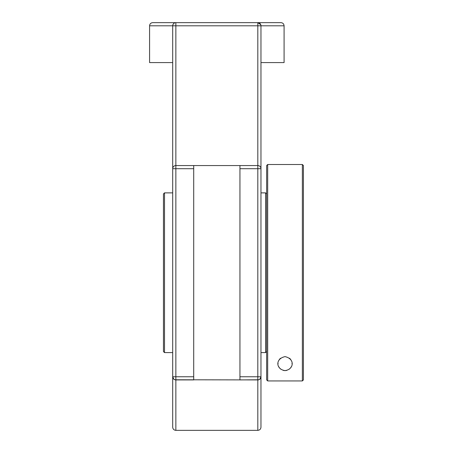 <?xml version="1.0" encoding="UTF-8"?>
<svg xmlns="http://www.w3.org/2000/svg" width="453" height="453" viewBox="0 0 453 453"><rect width="100%" height="100%" fill="white"/><g stroke="black" fill="none" stroke-linecap="round" stroke-linejoin="round"><path stroke-width="0.68" d="M260.968 392.91L260.968 376.76A3.154 3.154 0 0 1 257.814 379.914L257.814 430.35C259.728 430.163 260.781 429.11 260.968 427.196L260.968 376.76L259.897 379.121M260.198 23.743A3.154 3.154 0 0 1 260.968 25.804L260.968 168.709A3.154 3.154 0 0 0 257.814 165.555L257.814 376.76L260.968 376.76L260.968 152.559M172.701 152.559L172.701 168.709A3.154 3.154 0 0 1 175.855 165.555L175.855 25.804L257.814 25.804L257.814 165.555L239.948 165.555L239.948 379.914L258.742 379.773M175.118 22.735A3.154 3.154 0 0 1 175.855 22.65A3.154 3.154 0 0 0 172.701 25.804L172.701 376.76A3.154 3.154 0 0 0 175.855 379.914L193.714 379.914L193.714 165.555L175.855 165.555L175.855 168.709L193.714 168.709M260.877 25.051L260.968 25.804A3.154 3.154 0 0 0 257.814 22.65L175.855 22.65C174.003 22.775 172.95 23.828 172.701 25.804A3.154 3.154 0 0 1 173.465 23.743M260.775 24.722L257.814 22.65A3.154 3.154 0 0 1 258.55 22.735M259.869 379.15L258.918 379.71M280.928 22.65L257.814 22.65L257.814 25.804L284.082 25.804C283.895 23.89 282.848 22.837 280.928 22.65M175.855 22.65L152.735 22.65L175.855 22.65L175.855 25.804L149.581 25.804C149.767 23.89 150.821 22.837 152.735 22.65M257.814 430.35L175.855 430.35C173.941 430.163 172.887 429.11 172.701 427.196L172.701 376.76L173.765 379.121M173.799 379.15L174.75 379.71M174.92 379.773L257.814 379.914L257.814 376.76L239.948 376.76M172.701 427.196L172.701 392.91M193.714 165.555L239.948 165.555M172.701 62.582L149.581 62.582L149.581 25.804M284.082 25.804L284.082 62.582L260.968 62.582M292.009 363.38A6.982 6.982 0 0 1 292.009 363.85M291.234 366.811A6.982 6.982 0 0 1 289.207 369.201M286.868 370.344A6.982 6.982 0 0 1 283.193 370.344M280.849 369.201A6.982 6.982 0 0 1 278.822 366.811M278.046 363.85A6.982 6.982 0 0 1 278.046 363.38M279.286 359.625A6.982 6.982 0 0 1 280.566 358.232M289.49 358.232A6.982 6.982 0 0 1 290.769 359.625M266.641 379.891L267.689 380.945L267.689 164.507L302.366 164.507L302.366 380.945L303.419 379.891L302.366 380.945L267.689 380.945L266.641 379.891L266.641 165.555L267.689 164.507M267.689 380.945L302.366 380.945M285.028 370.588C276.239 369.563 274.682 358.918 285.028 356.619C295.373 358.918 293.816 369.563 285.028 370.588M303.419 379.891L303.419 165.555L303.419 379.891M172.701 192.876L164.507 192.876L164.507 352.593L172.701 352.593M164.507 192.876L163.454 193.924L163.454 351.539L164.507 352.593M266.641 193.924L265.588 192.876L260.968 192.876M265.588 192.876L265.588 352.593L266.641 351.539M175.855 430.35L175.855 168.709L172.701 168.709M172.701 376.76L193.714 376.76M260.968 168.709L239.948 168.709M303.419 165.555L302.366 164.507M260.968 352.593L265.588 352.593"/></g></svg>
